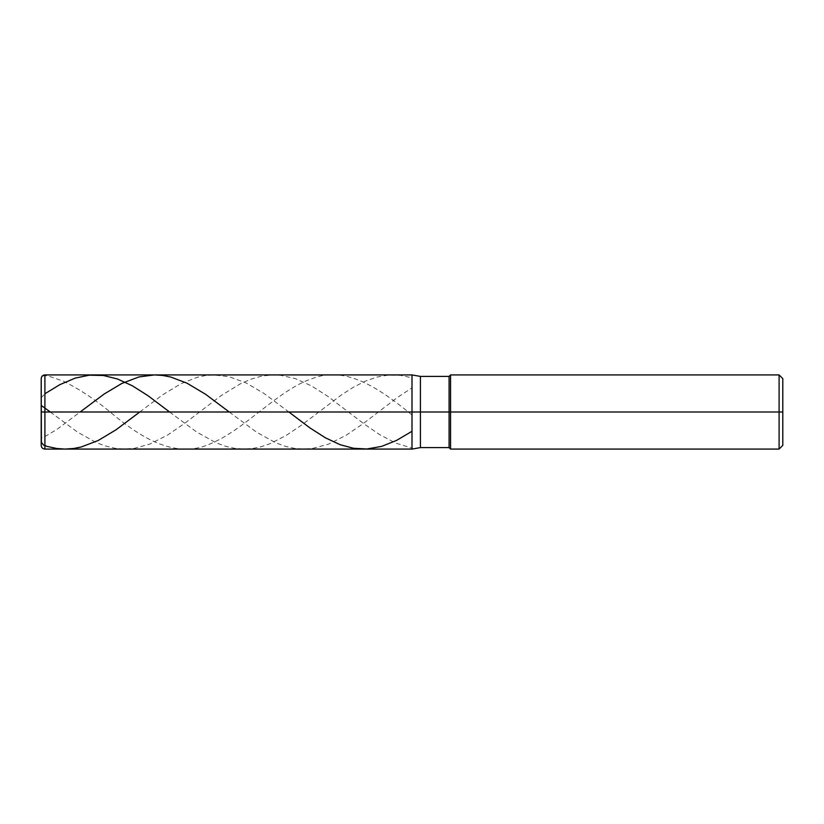 <?xml version="1.0" encoding="UTF-8"?>
<svg xmlns="http://www.w3.org/2000/svg" width="824" height="824" viewBox="0 0 824 824"><rect width="100%" height="100%" fill="white"/><g stroke="black" fill="none" stroke-linecap="round" stroke-linejoin="round"><path stroke-width="0.62" stroke-dasharray="4.12 3.09" d="M412 412L412 374.92L412 449.08L412 412L44.908 412L44.908 449.08L44.908 412L41.2 412L41.2 445.372L41.2 378.628L41.2 412L41.2 378.628L41.2 412L44.908 412L44.908 449.08L44.908 374.92L44.908 412L44.908 374.92L44.908 412L412 412L412 449.08L412 374.92L412 449.08L412 412L420.415 412L420.415 447.597L420.415 376.403L420.415 412L420.415 376.403L420.415 412L449.08 412L449.08 447.597L449.08 376.403L449.08 412L412 412L412 449.08L412 374.92L412 412M782.8 412L782.8 378.628L782.8 445.372L782.8 378.628L782.8 412L779.092 412L779.092 449.08L779.092 412L450.563 412L450.563 449.08L450.563 412L449.08 412L449.08 376.403L449.08 412L450.563 412L450.563 449.08L450.563 374.92L450.563 412L450.563 374.92L450.563 412L779.092 412L779.092 449.08L779.092 374.92L779.092 412L779.092 374.92L779.092 412L782.8 412M41.2 411.949L41.2 380.523C40.561 373.478 47.38 376.012 50.831 376.867L63.407 381.193C79.938 389.35 96.47 400.413 113.001 414.379C146.301 442.004 179.611 459.236 212.911 442.632C245.974 428.253 279.027 389.515 312.09 378.669C345.39 365.423 378.7 387.599 412 414.997M50.316 412L77.477 432.085L95.975 442.426L104.854 445.836L115.216 448.318L124.094 449.08L134.456 448.328L149.999 444.002L167.766 434.938L184.792 423.248L221.048 395.674L240.299 383.86L250.661 379.298L261.023 376.29L271.384 374.972L280.263 375.25L295.064 378.525L311.348 385.838L327.633 396.2L363.889 423.804L379.431 434.485L395.716 443.096L412 448.081M139.771 412L162.585 394.851L181.084 383.644L197.369 377.258L205.516 375.559L213.653 374.92L229.196 376.723L246.222 382.985L263.979 393.429L288.874 412M41.2 412.257L41.2 436.432L41.633 437.472L42.827 437.791L56.753 429.541L80.134 412M229.237 412L256.573 432.198L275.824 442.828L285.444 446.351L294.322 448.349L303.201 449.08L312.09 448.514L328.364 444.218L346.132 435.278L363.157 423.66L397.199 397.642L412 387.847M41.2 412.33L41.221 397.745L44.908 393.759M169.59 412L196.627 432.003L215.867 442.694L225.498 446.258L234.377 448.297L243.997 449.08L252.875 448.452L261.023 446.762L269.901 443.755L286.186 435.463L301.728 424.978L341.692 394.727L353.527 387.156L365.372 381.131L377.217 377.011L388.32 375.116L400.155 375.311L412 377.773"/><path stroke-width="1.24" d="M44.908 412L44.908 449.08L44.908 412L44.908 449.08L44.908 412L412 412L412 449.08L412 374.92L412 449.08L412 374.92L412 412L44.908 412L44.908 374.92L44.908 412L44.908 374.92L44.908 412L41.2 412L41.2 445.372L41.2 412L44.908 412M41.2 412L41.2 378.628L41.396 442.282L43.538 445.042L47.133 446.423L56.753 448.493L64.89 449.08L73.769 448.483L81.174 447.01L98.2 440.49L115.957 429.84L139.771 412M420.415 412L420.415 447.597L420.415 412L412 412L420.415 412L420.415 447.597L420.415 412L449.08 412L449.08 447.597L449.08 412L449.08 447.597L449.08 412L450.563 412L450.563 449.08L450.563 412L450.563 449.08L450.563 412L779.092 412L779.092 449.08L779.092 374.92L779.092 412L779.092 374.92L779.092 412L782.8 412L782.8 445.372L782.8 378.628L782.8 412L450.563 412L450.563 374.92L450.563 412L450.563 374.92L450.563 412L449.08 412L449.08 376.403L449.08 412L449.08 376.403L449.08 412L420.415 412L420.415 376.403L420.415 412M41.2 411.639L41.334 405.511L50.316 412M288.874 412L309.865 427.872L325.408 437.812L340.209 444.733L353.527 448.277L366.855 448.987L381.656 446.381L396.457 440.459L412 431.292M80.134 412L104.112 394.047L121.88 383.428L138.906 376.949L154.448 374.92L162.585 375.435L170.722 377.021L187.007 383.191L205.516 394.233L229.237 412M44.908 393.759L59.709 384.726L75.252 378.092L89.311 375.188L103.381 375.487L117.441 378.968L132.242 385.735L147.784 395.551L169.59 412M782.8 445.372L779.092 449.08L450.563 449.08L449.08 447.597L420.415 447.597L412 449.08L44.908 449.08C42.652 448.864 41.416 447.628 41.2 445.372M782.8 378.628L779.092 374.92L450.563 374.92L449.08 376.403L420.415 376.403L412 374.92L44.908 374.92C42.652 375.136 41.416 376.372 41.2 378.628"/></g></svg>
